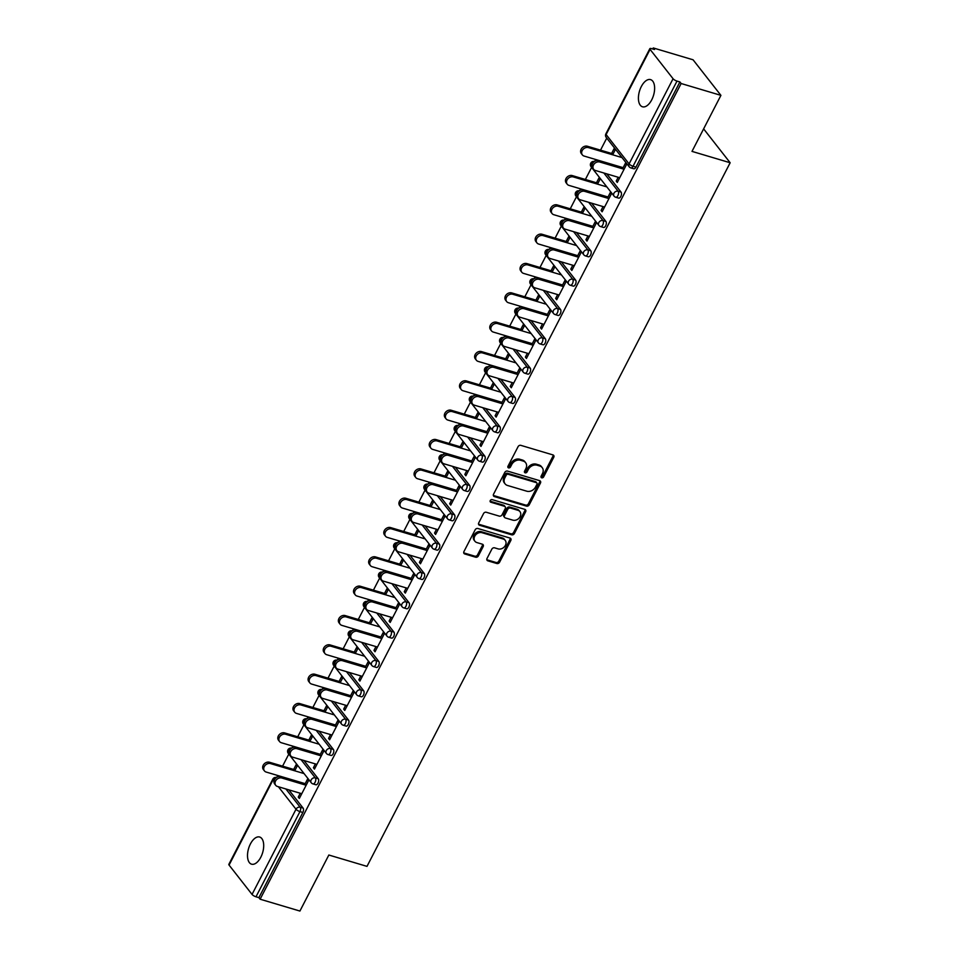 <?xml version="1.0" encoding="UTF-8"?>
<svg xmlns="http://www.w3.org/2000/svg" width="959" height="959" viewBox="0 0 959 959"><rect width="100%" height="100%" fill="white"/><g stroke="black" fill="none" stroke-linecap="round" stroke-linejoin="round"><path stroke-width="1.44" d="M541.715 477.81A1.522 1.223 141.9 0 0 543.633 476.899L553.751 457.287A2.17 1.75 141.9 0 0 552.923 454.902L520.821 445.348A2.17 1.75 141.9 0 0 518.076 446.666L507.958 466.278A1.522 1.223 141.9 0 0 510.452 467.021L511.77 464.48A6.953 5.586 141.9 0 1 520.521 460.272L523.194 461.075A6.953 5.586 141.9 0 1 525.628 462.694A6.953 5.586 141.9 0 1 525.856 468.675L524.549 471.217A1.522 1.223 141.9 0 0 527.042 471.96L528.349 469.419A6.953 5.586 141.9 0 1 537.112 465.211L539.785 466.014A6.953 5.586 141.9 0 1 542.207 467.62A6.953 5.586 141.9 0 1 542.446 473.614L541.14 476.155A1.522 1.223 141.9 0 0 541.715 477.81M540.972 476.791A1.522 1.223 141.9 0 0 542.818 475.856L552.935 456.244A2.17 1.75 141.9 0 0 553.151 454.998M507.791 466.925A1.522 1.223 141.9 0 0 509.649 465.978L510.955 463.449L511.77 464.48M524.381 471.864A1.522 1.223 141.9 0 0 526.227 470.917L527.546 468.388L528.349 469.419M260.8 857.238A14.169 7.324 -73.4 0 0 259.637 837.015A14.169 7.324 -73.4 0 0 250.407 843.968A14.169 7.324 -73.4 0 0 251.558 864.179A14.169 7.324 -73.4 0 0 260.8 857.238M651.724 99.844A14.169 7.324 -73.4 0 0 650.562 79.621A14.169 7.324 -73.4 0 0 641.319 86.562A14.169 7.324 -73.4 0 0 642.482 106.785A14.169 7.324 -73.4 0 0 651.724 99.844M487.016 558.474A2.17 1.75 141.9 0 0 487.855 560.847L496.858 563.52A2.17 1.75 141.9 0 0 499.591 562.214L510.835 540.432A2.17 1.75 141.9 0 0 510.008 538.059L477.906 528.505A2.17 1.75 141.9 0 0 475.161 529.812L463.928 551.593A2.17 1.75 141.9 0 0 464.755 553.966L475.64 557.203A2.17 1.75 141.9 0 0 478.373 555.896L483.18 546.57A2.17 1.75 141.9 0 0 482.353 544.197L476.959 542.59A5.814 4.675 141.9 0 1 474.921 541.236A5.814 4.675 141.9 0 1 475.544 535.014A5.814 4.675 141.9 0 1 482.053 532.713L503.187 539.006A5.814 4.675 141.9 0 1 505.213 540.361A5.814 4.675 141.9 0 1 504.602 546.582A5.814 4.675 141.9 0 1 498.093 548.884L494.568 547.829A2.17 1.75 141.9 0 0 491.835 549.147L487.016 558.474M650.07 49.389L606.112 134.56L629.092 163.905L673.062 78.734L650.07 49.389A3.321 0.983 27.3 0 1 649.842 48.669A3.321 0.983 27.3 0 1 651.581 48.645L654.494 49.508L653.271 47.95L693.069 59.794L720.916 95.361L692.002 151.39L730.159 162.754L366.997 866.373L328.841 855.02L299.915 911.05L260.117 899.206L681.13 83.517L679.907 81.959L677.006 81.095L633.036 166.279L635.949 167.142L679.907 81.959M720.916 95.361L681.13 83.517M526.491 506.124A2.17 1.75 141.9 0 0 529.224 504.806L540.468 483.036A2.17 1.75 141.9 0 0 539.629 480.651L507.527 471.097A2.17 1.75 141.9 0 0 504.794 472.415L493.549 494.197A2.17 1.75 141.9 0 0 494.376 496.57L526.491 506.124L525.676 505.093A2.17 1.75 141.9 0 0 528.409 503.775L539.653 481.993A2.17 1.75 141.9 0 0 539.857 480.735M525.652 511.734L514.408 533.516A2.17 1.75 141.9 0 1 511.674 534.822L479.572 525.268A2.17 1.75 141.9 0 1 478.733 522.895L483.552 513.568A2.17 1.75 141.9 0 1 486.285 512.262L499.303 516.134A2.17 1.75 141.9 0 0 502.036 514.815L505.237 508.63A2.17 1.75 141.9 0 0 504.398 506.256L490.84 502.228A1.522 1.223 141.9 0 1 492.183 499.639L524.825 509.361A2.17 1.75 141.9 0 1 525.652 511.734L524.837 510.691L513.592 532.473L514.408 533.516M730.159 162.754L703.63 128.878M673.062 78.734A3.321 0.983 27.3 0 0 677.006 81.095M260.117 899.206L258.906 897.648L255.993 896.785A3.321 0.983 -152.7 0 1 252.049 894.423L229.069 865.078A3.321 0.983 -152.7 0 1 228.841 864.359L272.8 779.176A3.321 0.983 -152.7 0 0 273.027 779.895L229.069 865.078M276.863 777.234L277.75 775.507M282.581 766.145L288.803 754.086M291.992 747.9L292.891 746.174M297.722 736.812L303.943 724.752M307.132 718.567L308.031 716.841M312.862 707.478L319.083 695.419M322.272 689.233L323.171 687.507M328.002 678.145L334.223 666.085M337.412 659.9L338.311 658.174M343.142 648.811L349.364 636.752M352.552 630.566L353.451 628.84M358.282 619.478L364.504 607.419M367.693 601.233L368.592 599.507M373.423 590.145L379.644 578.085M382.833 571.9L383.732 570.173M388.563 560.811L394.784 548.752M397.973 542.566L398.872 540.84M403.703 531.478L409.925 519.418M413.113 513.233L414.012 511.507M418.843 502.144L425.065 490.085M428.253 483.899L429.152 482.173M433.983 472.811L440.205 460.752M443.394 454.566L444.293 452.84M449.124 443.478L455.345 431.418M458.534 425.233L459.433 423.506M464.264 414.144L470.485 402.097M473.674 395.899L474.573 394.173M479.404 384.811L485.626 372.763M488.814 366.578L489.713 364.84M494.544 355.477L500.766 343.43M503.954 337.244L504.854 335.506M509.685 326.144L515.906 314.096M519.095 307.911L519.994 306.173M524.825 296.81L531.046 284.763M534.235 278.578L535.134 276.839M539.965 267.477L546.186 255.43M549.375 249.244L550.274 247.506M555.105 238.144L561.327 226.096M564.515 219.911L565.414 218.172M570.245 208.81L576.467 196.763M579.656 190.577L580.555 188.839M585.386 179.477L591.607 167.429M594.796 161.244L595.695 159.506M600.526 150.143L606.747 138.096M652.731 48.981L653.271 47.95M611.614 153.452L614.06 148.717L615.115 150.06L612.669 154.795M622.559 168.796L625.436 163.234L626.491 164.576L617.272 182.45L616.217 181.095L617.728 181.551M618.195 177.259L616.217 181.095M318.244 778.768A3.321 1.714 106.6 0 1 318.004 783.143A3.321 1.714 106.6 0 1 315.835 784.762L312.934 783.899A3.321 1.714 106.6 0 0 315.103 782.268A3.321 1.714 -73.4 0 0 315.331 777.893L318.244 778.768L303.955 760.511M288.815 789.844L303.104 808.101A3.321 1.714 106.6 0 1 302.864 812.477L299.963 811.602L255.993 896.785M258.906 897.648L302.864 812.477M635.949 167.142A3.321 1.714 106.6 0 1 633.779 168.772L630.866 167.909A3.321 1.714 106.6 0 0 633.036 166.279A3.321 0.983 27.3 0 1 629.092 163.905A3.321 2.673 141.9 0 0 629.2 166.77A3.321 3.321 0 0 0 630.866 167.909M309.877 741.463L312.322 736.728L311.267 735.373L308.822 740.12M319.767 755.464L322.632 749.902L323.686 751.245L314.468 769.106L313.413 767.763L314.936 768.207M315.391 763.915L313.413 767.763M348.525 720.101A3.321 1.714 106.6 0 1 348.285 724.477A3.321 1.714 106.6 0 1 346.115 726.095L343.214 725.232A3.321 1.714 106.6 0 0 345.372 723.601A3.321 1.714 -73.4 0 0 345.612 719.226L348.525 720.101L334.235 701.844M340.157 682.796L342.603 678.061L341.536 676.718L339.102 681.453M350.035 696.797L352.912 691.235L353.967 692.578L344.749 710.439L343.694 709.097L345.216 709.54M345.672 705.249L343.694 709.097M378.805 661.434A3.321 1.714 106.6 0 1 378.565 665.81A3.321 1.714 106.6 0 1 376.396 667.44L373.495 666.565A3.321 1.714 106.6 0 0 375.652 664.947A3.321 1.714 -73.4 0 0 375.892 660.559L378.805 661.434L364.516 643.177M370.438 624.129L372.883 619.394L371.816 618.052L369.383 622.787M380.315 638.131L383.192 632.568L384.247 633.911L375.029 651.772L373.974 650.43L375.484 650.873M375.952 646.594L373.974 650.43M409.085 602.767A3.321 1.714 106.6 0 1 408.846 607.143A3.321 1.714 106.6 0 1 406.676 608.773L403.775 607.898A3.321 1.714 106.6 0 0 405.933 606.28A3.321 1.714 -73.4 0 0 406.172 601.892L409.085 602.767L394.796 584.51M400.718 565.462L403.152 560.727L402.097 559.385L399.663 564.12M410.596 579.464L413.473 573.902L414.528 575.244L405.309 593.106L404.254 591.763L405.765 592.218M406.232 587.927L404.254 591.763M439.366 544.101A3.321 1.714 106.6 0 1 439.126 548.476A3.321 1.714 106.6 0 1 436.956 550.106L434.055 549.231A3.321 1.714 106.6 0 0 436.213 547.613A3.321 1.714 -73.4 0 0 436.453 543.238L439.366 544.101L425.077 525.856M430.999 506.796L433.432 502.06L432.377 500.718L429.932 505.453M440.876 520.797L443.753 515.235L444.808 516.577L435.59 534.439L434.535 533.096L436.045 533.552M436.513 529.26L434.535 533.096M469.646 485.434A3.321 1.714 106.6 0 1 469.407 489.809A3.321 1.714 106.6 0 1 467.237 491.44L464.336 490.564A3.321 1.714 106.6 0 0 466.494 488.946A3.321 1.714 -73.4 0 0 466.733 484.571L469.646 485.434L455.345 467.189M461.279 448.129L463.712 443.394L462.658 442.051L460.212 446.786M471.157 462.13L474.034 456.568L475.089 457.911L465.87 475.772L464.815 474.429L466.326 474.885M466.793 470.593L464.815 474.429M499.927 426.767A3.321 1.714 106.6 0 1 499.687 431.142A3.321 1.714 106.6 0 1 497.517 432.773L494.616 431.898A3.321 1.714 106.6 0 0 496.774 430.279A3.321 1.714 -73.4 0 0 497.014 425.904L499.927 426.767L485.626 408.522M491.547 389.462L493.993 384.727L492.938 383.384L490.493 388.119M501.437 403.463L504.314 397.901L505.369 399.244L496.151 417.105L495.096 415.762L496.606 416.218M497.074 411.926L495.096 415.762M530.207 368.1A3.321 1.714 106.6 0 1 529.967 372.476A3.321 1.714 106.6 0 1 527.798 374.106L524.897 373.243A3.321 1.714 106.6 0 0 527.054 371.613A3.321 1.714 -73.4 0 0 527.294 367.237L530.207 368.1L515.906 349.855M521.828 330.795L524.273 326.06L523.218 324.717L520.773 329.452M531.718 344.796L534.595 339.234L535.649 340.577L526.431 358.438L525.376 357.096L526.887 357.551M527.354 353.26L525.376 357.096M560.488 309.433A3.321 1.714 106.6 0 1 560.248 313.809A3.321 1.714 106.6 0 1 558.078 315.439L555.177 314.576A3.321 1.714 106.6 0 0 557.335 312.946A3.321 1.714 -73.4 0 0 557.575 308.57L560.488 309.433L546.186 291.188M552.108 272.128L554.554 267.393L553.499 266.051L551.053 270.786M561.998 286.13L564.875 280.567L565.93 281.91L556.711 299.771L555.657 298.429L557.167 298.884M557.635 294.593L555.657 298.429M590.768 250.767A3.321 1.714 106.6 0 1 590.528 255.142A3.321 1.714 106.6 0 1 588.358 256.772L585.458 255.909A3.321 1.714 106.6 0 0 587.615 254.279A3.321 1.714 -73.4 0 0 587.855 249.903L590.768 250.767L576.467 232.522M582.389 213.461L584.834 208.726L583.779 207.384L581.334 212.119M592.278 227.463L595.155 221.901L596.21 223.243L586.992 241.105L585.937 239.762L587.447 240.218M587.915 235.926L585.937 239.762M621.036 192.1A3.321 1.714 106.6 0 1 620.809 196.475A3.321 1.714 106.6 0 1 618.639 198.105L615.726 197.242A3.321 1.714 106.6 0 0 617.896 195.612A3.321 1.714 -73.4 0 0 618.135 191.237L621.036 192.1L606.747 173.855M607.419 198.129L610.296 192.567L611.351 193.91L602.132 211.783L601.077 210.429L602.588 210.884M603.055 206.593L601.077 210.429M597.529 184.128L599.974 179.393L598.919 178.05L596.474 182.785M605.908 221.433A3.321 1.714 106.6 0 1 605.668 225.809A3.321 1.714 106.6 0 1 603.499 227.439L600.586 226.576A3.321 1.714 106.6 0 0 602.755 224.945A3.321 1.714 -73.4 0 0 602.995 220.57L605.908 221.433L591.607 203.188M577.138 256.796L580.015 251.234L581.07 252.577L571.852 270.438L570.797 269.095L572.307 269.551M572.775 265.259L570.797 269.095M567.248 242.795L569.694 238.06L568.639 236.717L566.194 241.452M575.628 280.1A3.321 1.714 106.6 0 1 575.388 284.475A3.321 1.714 106.6 0 1 573.218 286.106L570.317 285.243A3.321 1.714 106.6 0 0 572.475 283.612A3.321 1.714 -73.4 0 0 572.715 279.237L575.628 280.1L561.327 261.855M546.858 315.463L549.735 309.901L550.79 311.243L541.571 329.105L540.516 327.762L542.027 328.218M542.494 323.926L540.516 327.762M536.968 301.462L539.414 296.727L538.359 295.384L535.913 300.119M545.347 338.767A3.321 1.714 106.6 0 1 545.108 343.142A3.321 1.714 106.6 0 1 542.938 344.772L540.037 343.909A3.321 1.714 106.6 0 0 542.195 342.279A3.321 1.714 -73.4 0 0 542.434 337.904L545.347 338.767L531.046 320.522M516.577 374.13L519.454 368.568L520.509 369.91L511.291 387.772L510.236 386.429L511.746 386.885M512.214 382.593L510.236 386.429M506.688 360.128L509.133 355.393L508.078 354.051L505.633 358.786M515.067 397.434A3.321 1.714 106.6 0 1 514.827 401.809A3.321 1.714 106.6 0 1 512.657 403.439L509.756 402.564A3.321 1.714 106.6 0 0 511.914 400.946A3.321 1.714 -73.4 0 0 512.154 396.57L515.067 397.434L500.766 379.189M486.297 432.797L489.174 427.234L490.229 428.577L481.01 446.438L479.956 445.096L481.466 445.551M481.933 441.26L479.956 445.096M476.419 418.795L478.853 414.06L477.798 412.718L475.352 417.453M484.786 456.1A3.321 1.714 106.6 0 1 484.547 460.476A3.321 1.714 106.6 0 1 482.377 462.106L479.476 461.231A3.321 1.714 106.6 0 0 481.634 459.613A3.321 1.714 -73.4 0 0 481.874 455.237L484.786 456.1L470.485 437.855M456.016 491.464L458.893 485.901L459.948 487.244L450.73 505.105L449.675 503.763L451.186 504.218M451.653 499.927L449.675 503.763M446.139 477.462L448.572 472.727L447.517 471.384L445.072 476.12M454.506 514.767A3.321 1.714 106.6 0 1 454.266 519.143A3.321 1.714 106.6 0 1 452.097 520.773L449.196 519.898A3.321 1.714 106.6 0 0 451.353 518.28A3.321 1.714 -73.4 0 0 451.593 513.904L454.506 514.767L440.217 496.522M425.736 550.13L428.613 544.568L429.668 545.911L420.45 563.772L419.395 562.43L420.905 562.885M421.373 558.594L419.395 562.43M415.858 536.129L418.292 531.394L417.237 530.051L414.803 534.786M424.226 573.434A3.321 1.714 106.6 0 1 423.986 577.809A3.321 1.714 106.6 0 1 421.816 579.44L418.915 578.565A3.321 1.714 106.6 0 0 421.073 576.946A3.321 1.714 -73.4 0 0 421.313 572.571L424.226 573.434L409.937 555.177M395.456 608.797L398.333 603.235L399.388 604.578L390.169 622.439L389.114 621.096L390.625 621.54M391.092 617.26L389.114 621.096M385.578 594.796L388.011 590.061L386.957 588.718L384.523 593.453M393.945 632.101A3.321 1.714 106.6 0 1 393.705 636.476A3.321 1.714 106.6 0 1 391.536 638.107L388.635 637.232A3.321 1.714 106.6 0 0 390.793 635.613A3.321 1.714 -73.4 0 0 391.032 631.226L393.945 632.101L379.656 613.844M365.175 667.464L368.052 661.902L369.107 663.244L359.889 681.106L358.834 679.763L360.356 680.207M360.812 675.915L358.834 679.763M355.298 653.463L357.743 648.728L356.676 647.385L354.243 652.12M363.665 690.768A3.321 1.714 106.6 0 1 363.425 695.143A3.321 1.714 106.6 0 1 361.255 696.761L358.354 695.898A3.321 1.714 106.6 0 0 360.512 694.268A3.321 1.714 -73.4 0 0 360.752 689.893L363.665 690.768L349.376 672.511M334.895 726.131L337.772 720.569L338.827 721.911L329.608 739.773L328.553 738.43L330.076 738.874M330.531 734.582L328.553 738.43M325.017 712.129L327.463 707.394L326.396 706.052L323.962 710.787M333.384 749.435A3.321 1.714 106.6 0 1 333.145 753.81A3.321 1.714 106.6 0 1 330.975 755.428L328.074 754.565A3.321 1.714 106.6 0 0 330.232 752.935A3.321 1.714 -73.4 0 0 330.471 748.559L333.384 749.435L319.095 731.178M304.626 784.798L307.491 779.235L308.546 780.578L299.328 798.439L298.273 797.097L299.795 797.54M300.251 793.249L298.273 797.097M294.737 770.796L297.182 766.061L296.127 764.707L293.682 769.442M542.207 467.62L541.403 466.589A6.953 5.586 141.9 0 0 538.97 464.971L539.785 466.014M527.546 468.388A6.953 5.586 141.9 0 1 536.297 464.18L538.97 464.971M525.628 462.694L524.813 461.651A6.953 5.586 141.9 0 0 522.379 460.032L523.194 461.075M510.955 463.449A6.953 5.586 141.9 0 1 519.706 459.241L522.379 460.032M493.346 495.443A2.17 1.75 141.9 0 0 493.573 495.527L525.676 505.093M536.92 484.319A1.522 1.223 141.9 0 0 536.333 482.653L508.15 474.273A1.522 1.223 141.9 0 0 506.244 475.184L504.854 477.87A6.953 5.586 141.9 0 0 505.093 483.851A6.953 5.586 141.9 0 0 507.515 485.47L526.779 491.2A6.953 5.586 141.9 0 0 535.542 486.992L536.92 484.319M536.872 483.012L536.057 481.969A1.522 1.223 141.9 0 0 535.53 481.622L536.333 482.653M505.093 483.851L504.278 482.821A6.953 5.586 141.9 0 1 504.05 476.827L505.429 474.154A1.522 1.223 141.9 0 1 507.347 473.231L535.53 481.622M478.529 524.141A2.17 1.75 141.9 0 0 478.757 524.237L510.859 533.791A2.17 1.75 141.9 0 0 513.592 532.473M505.165 506.76L504.35 505.729A2.17 1.75 141.9 0 0 503.583 505.225L490.097 501.209M512.813 520.15A5.814 4.675 141.9 0 0 519.322 517.86A5.814 4.675 141.9 0 0 519.946 511.627A5.814 4.675 141.9 0 0 517.908 510.284L510.464 508.066A2.17 1.75 141.9 0 0 507.731 509.373L504.542 515.558A2.17 1.75 141.9 0 0 505.369 517.944L512.813 520.15M519.946 511.627L519.131 510.596A5.814 4.675 141.9 0 0 517.105 509.241L517.908 510.284M504.614 517.428L503.799 516.398A2.17 1.75 141.9 0 1 503.727 514.527L506.915 508.342A2.17 1.75 141.9 0 1 509.649 507.023L517.105 509.241M524.837 510.691A2.17 1.75 141.9 0 0 525.041 509.445M505.213 540.361L504.41 539.318A5.814 4.675 141.9 0 0 502.372 537.975L503.187 539.006M474.921 541.236L474.118 540.205A5.814 4.675 141.9 0 1 474.729 533.983A5.814 4.675 141.9 0 1 481.238 531.682L502.372 537.975M463.712 552.852A2.17 1.75 141.9 0 0 463.94 552.935L474.825 556.172A2.17 1.75 141.9 0 0 477.558 554.853L482.365 545.539A2.17 1.75 141.9 0 0 482.581 544.28M486.812 559.72A2.17 1.75 141.9 0 0 487.04 559.804L496.043 562.489A2.17 1.75 141.9 0 0 498.788 561.171L510.02 539.39A2.17 1.75 141.9 0 0 510.236 538.143M582.365 154.902L581.31 153.548A4.987 4.004 -38.1 0 1 581.837 148.213A4.987 4.004 -38.1 0 1 587.411 146.248L588.478 147.602A4.987 4.004 141.9 0 0 582.892 149.568A4.987 4.004 141.9 0 0 582.365 154.902A4.987 4.004 141.9 0 0 584.103 156.053L622.715 167.549M622.007 157.576L588.478 147.602M613.137 153.908L587.411 146.248M593.657 169.311L592.602 167.969A4.987 4.004 -38.1 0 1 593.13 162.634A4.987 4.004 -38.1 0 1 598.704 160.656L599.759 162.011A4.987 4.004 141.9 0 0 594.184 163.977A4.987 4.004 141.9 0 0 593.657 169.311A4.987 4.004 141.9 0 0 595.395 170.474L619.706 177.715M598.704 160.656L623.026 167.897M599.759 162.011L624.081 169.252M567.225 184.236L566.17 182.881A4.987 4.004 -38.1 0 1 566.697 177.547A4.987 4.004 -38.1 0 1 572.271 175.581L573.338 176.935A4.987 4.004 141.9 0 0 567.752 178.901A4.987 4.004 141.9 0 0 567.225 184.236A4.987 4.004 141.9 0 0 568.963 185.387L607.574 196.883M606.867 186.909L573.338 176.935M597.996 183.241L572.271 175.581M552.084 213.569L551.029 212.215A4.987 4.004 -38.1 0 1 551.557 206.88A4.987 4.004 -38.1 0 1 557.143 204.914L558.198 206.257A4.987 4.004 141.9 0 0 552.612 208.235A4.987 4.004 141.9 0 0 552.084 213.569A4.987 4.004 141.9 0 0 553.822 214.72L592.434 226.216M591.727 216.243L558.198 206.257M582.856 212.574L557.143 204.914M536.944 242.903L535.889 241.548A4.987 4.004 -38.1 0 1 536.417 236.214A4.987 4.004 -38.1 0 1 542.003 234.248L543.058 235.59A4.987 4.004 141.9 0 0 537.472 237.568A4.987 4.004 141.9 0 0 536.944 242.903A4.987 4.004 141.9 0 0 538.682 244.054L577.294 255.55M576.587 245.576L543.058 235.59M567.716 241.908L542.003 234.248M521.804 272.236L520.749 270.882A4.987 4.004 -38.1 0 1 521.276 265.547A4.987 4.004 -38.1 0 1 526.863 263.581L527.918 264.924A4.987 4.004 141.9 0 0 522.331 266.902A4.987 4.004 141.9 0 0 521.804 272.236A4.987 4.004 141.9 0 0 523.542 273.387L562.154 284.883M561.447 274.909L527.918 264.924M552.576 271.241L526.863 263.581M506.664 301.57L505.609 300.215A4.987 4.004 -38.1 0 1 506.136 294.881A4.987 4.004 -38.1 0 1 511.722 292.915L512.777 294.257A4.987 4.004 141.9 0 0 507.191 296.235A4.987 4.004 141.9 0 0 506.664 301.57A4.987 4.004 141.9 0 0 508.402 302.72L547.014 314.216M546.306 304.243L512.777 294.257M537.436 300.563L511.722 292.915M578.517 198.645L577.462 197.302A4.987 4.004 -38.1 0 1 577.989 191.968A4.987 4.004 -38.1 0 1 583.563 189.99L584.618 191.344A4.987 4.004 141.9 0 0 579.044 193.31A4.987 4.004 141.9 0 0 578.517 198.645A4.987 4.004 141.9 0 0 580.255 199.808L604.578 207.036M583.563 189.99L607.886 197.23M584.618 191.344L608.941 198.585M563.377 227.978L562.322 226.636A4.987 4.004 -38.1 0 1 562.849 221.301A4.987 4.004 -38.1 0 1 568.423 219.323L569.478 220.678A4.987 4.004 141.9 0 0 563.904 222.644A4.987 4.004 141.9 0 0 563.377 227.978A4.987 4.004 141.9 0 0 565.115 229.141L589.437 236.37M568.423 219.323L592.746 226.564M569.478 220.678L593.801 227.918M548.236 257.312L547.181 255.969A4.987 4.004 -38.1 0 1 547.709 250.635A4.987 4.004 -38.1 0 1 553.283 248.657L554.338 250.011A4.987 4.004 141.9 0 0 548.764 251.977A4.987 4.004 141.9 0 0 548.236 257.312A4.987 4.004 141.9 0 0 549.975 258.474L574.297 265.703M553.283 248.657L577.606 255.897M554.338 250.011L578.661 257.252M533.096 286.645L532.041 285.303A4.987 4.004 -38.1 0 1 532.569 279.968A4.987 4.004 -38.1 0 1 538.143 277.99L539.198 279.345A4.987 4.004 141.9 0 0 533.624 281.311A4.987 4.004 141.9 0 0 533.096 286.645A4.987 4.004 141.9 0 0 534.834 287.808L559.157 295.036M538.143 277.99L562.465 285.231M539.198 279.345L563.52 286.585M517.956 315.979L516.901 314.636A4.987 4.004 -38.1 0 1 517.428 309.301A4.987 4.004 -38.1 0 1 523.003 307.324L524.058 308.678A4.987 4.004 141.9 0 0 518.483 310.644A4.987 4.004 141.9 0 0 517.956 315.979A4.987 4.004 141.9 0 0 519.694 317.141L544.017 324.37M523.003 307.324L547.325 314.564M524.058 308.678L548.38 315.919M491.523 330.903L490.469 329.548A4.987 4.004 -38.1 0 1 490.996 324.214A4.987 4.004 -38.1 0 1 496.582 322.248L497.637 323.591A4.987 4.004 141.9 0 0 492.063 325.569A4.987 4.004 141.9 0 0 491.523 330.903A4.987 4.004 141.9 0 0 493.262 332.054L531.885 343.55M531.166 333.576L497.637 323.591M522.295 329.896L496.582 322.248M502.816 345.312L501.761 343.969A4.987 4.004 -38.1 0 1 502.288 338.635A4.987 4.004 -38.1 0 1 507.862 336.657L508.917 338.012A4.987 4.004 141.9 0 0 503.343 339.977A4.987 4.004 141.9 0 0 502.816 345.312A4.987 4.004 141.9 0 0 504.554 346.475L528.877 353.703M507.862 336.657L532.185 343.897M508.917 338.012L533.24 345.252M476.383 360.236L475.328 358.882A4.987 4.004 -38.1 0 1 475.856 353.547A4.987 4.004 -38.1 0 1 481.442 351.581L482.497 352.924A4.987 4.004 141.9 0 0 476.923 354.902A4.987 4.004 141.9 0 0 476.383 360.236A4.987 4.004 141.9 0 0 478.121 361.387L516.745 372.883M516.026 362.91L482.497 352.924M507.155 359.229L481.442 351.581M487.675 374.645L486.621 373.303A4.987 4.004 -38.1 0 1 487.148 367.968A4.987 4.004 -38.1 0 1 492.722 365.99L493.777 367.345A4.987 4.004 141.9 0 0 488.203 369.311A4.987 4.004 141.9 0 0 487.675 374.645A4.987 4.004 141.9 0 0 489.414 375.808L513.736 383.037M492.722 365.99L517.045 373.231M493.777 367.345L518.1 374.585M461.243 389.57L460.188 388.215A4.987 4.004 -38.1 0 1 460.716 382.881A4.987 4.004 -38.1 0 1 466.302 380.915L467.357 382.257A4.987 4.004 141.9 0 0 461.782 384.235A4.987 4.004 141.9 0 0 461.243 389.57A4.987 4.004 141.9 0 0 462.981 390.721L501.605 402.217M500.886 392.243L467.357 382.257M492.015 388.563L466.302 380.915M472.535 403.979L471.48 402.636A4.987 4.004 -38.1 0 1 472.008 397.302A4.987 4.004 -38.1 0 1 477.582 395.324L478.637 396.678A4.987 4.004 141.9 0 0 473.063 398.644A4.987 4.004 141.9 0 0 472.535 403.979A4.987 4.004 141.9 0 0 474.273 405.142L498.596 412.37M477.582 395.324L501.905 402.564M478.637 396.678L502.96 403.919M446.103 418.903L445.048 417.549A4.987 4.004 -38.1 0 1 445.575 412.214A4.987 4.004 -38.1 0 1 451.162 410.248L452.216 411.591A4.987 4.004 141.9 0 0 446.642 413.569A4.987 4.004 141.9 0 0 446.103 418.903A4.987 4.004 141.9 0 0 447.841 420.054L486.465 431.55M485.745 421.576L452.216 411.591M476.875 417.896L451.162 410.248M457.395 433.312L456.34 431.97A4.987 4.004 -38.1 0 1 456.868 426.635A4.987 4.004 -38.1 0 1 462.442 424.657L463.497 426.012A4.987 4.004 141.9 0 0 457.923 427.978A4.987 4.004 141.9 0 0 457.395 433.312A4.987 4.004 141.9 0 0 459.133 434.475L483.456 441.703M462.442 424.657L486.764 431.898M463.497 426.012L487.819 433.24M430.963 448.237L429.908 446.882A4.987 4.004 -38.1 0 1 430.447 441.548A4.987 4.004 -38.1 0 1 436.021 439.582L437.076 440.924A4.987 4.004 141.9 0 0 431.502 442.902A4.987 4.004 141.9 0 0 430.963 448.237A4.987 4.004 141.9 0 0 432.701 449.387L471.325 460.883M470.605 450.91L437.076 440.924M461.735 447.23L436.021 439.582M442.255 462.646L441.2 461.291A4.987 4.004 -38.1 0 1 441.727 455.969A4.987 4.004 -38.1 0 1 447.302 453.991L448.356 455.345A4.987 4.004 141.9 0 0 442.782 457.311A4.987 4.004 141.9 0 0 442.255 462.646A4.987 4.004 141.9 0 0 443.993 463.808L468.316 471.037M447.302 453.991L471.624 461.231M448.356 455.345L472.679 462.574M415.822 477.57L414.767 476.215A4.987 4.004 -38.1 0 1 415.307 470.881A4.987 4.004 -38.1 0 1 420.881 468.915L421.936 470.258A4.987 4.004 141.9 0 0 416.362 472.236A4.987 4.004 141.9 0 0 415.822 477.57A4.987 4.004 141.9 0 0 417.561 478.721L456.184 490.217M455.465 480.243L421.936 470.258M446.594 476.563L420.881 468.915M427.115 491.979L426.06 490.624A4.987 4.004 -38.1 0 1 426.587 485.302A4.987 4.004 -38.1 0 1 432.161 483.324L433.216 484.679A4.987 4.004 141.9 0 0 427.642 486.645A4.987 4.004 141.9 0 0 427.115 491.979A4.987 4.004 141.9 0 0 428.853 493.142L453.175 500.37M432.161 483.324L456.484 490.564M433.216 484.679L457.539 491.907M400.682 506.903L399.627 505.549A4.987 4.004 -38.1 0 1 400.167 500.214A4.987 4.004 -38.1 0 1 405.741 498.248L406.796 499.591A4.987 4.004 141.9 0 0 401.222 501.569A4.987 4.004 141.9 0 0 400.682 506.903A4.987 4.004 141.9 0 0 402.42 508.054L441.044 519.55M440.325 509.577L406.796 499.591M431.454 505.896L405.741 498.248M411.974 521.312L410.92 519.958A4.987 4.004 -38.1 0 1 411.447 514.635A4.987 4.004 -38.1 0 1 417.021 512.657L418.076 514.012A4.987 4.004 141.9 0 0 412.502 515.978A4.987 4.004 141.9 0 0 411.974 521.312A4.987 4.004 141.9 0 0 413.713 522.475L438.035 529.704M417.021 512.657L441.344 519.898M418.076 514.012L442.399 521.24M385.542 536.225L384.487 534.882A4.987 4.004 -38.1 0 1 385.027 529.548A4.987 4.004 -38.1 0 1 390.601 527.582L391.656 528.924A4.987 4.004 141.9 0 0 386.081 530.902A4.987 4.004 141.9 0 0 385.542 536.225A4.987 4.004 141.9 0 0 387.28 537.388L425.904 548.884M425.185 538.91L391.656 528.924M416.314 535.23L390.601 527.582M396.834 550.646L395.779 549.291A4.987 4.004 -38.1 0 1 396.307 543.969A4.987 4.004 -38.1 0 1 401.881 541.991L402.948 543.345A4.987 4.004 141.9 0 0 397.362 545.311A4.987 4.004 141.9 0 0 396.834 550.646A4.987 4.004 141.9 0 0 398.572 551.809L422.895 559.037M401.881 541.991L426.204 549.231M402.948 543.345L427.258 550.574M370.402 565.558L369.347 564.216A4.987 4.004 -38.1 0 1 369.886 558.881A4.987 4.004 -38.1 0 1 375.46 556.915L376.515 558.258A4.987 4.004 141.9 0 0 370.941 560.236A4.987 4.004 141.9 0 0 370.402 565.558A4.987 4.004 141.9 0 0 372.14 566.721L410.764 578.217M410.044 568.243L376.515 558.258M401.174 564.563L375.46 556.915M381.694 579.979L380.639 578.625A4.987 4.004 -38.1 0 1 381.167 573.302A4.987 4.004 -38.1 0 1 386.741 571.324L387.808 572.679A4.987 4.004 141.9 0 0 382.221 574.645A4.987 4.004 141.9 0 0 381.694 579.979A4.987 4.004 141.9 0 0 383.432 581.142L407.755 588.37M386.741 571.324L411.063 578.565M387.808 572.679L412.118 579.907M355.262 594.892L354.207 593.549A4.987 4.004 -38.1 0 1 354.746 588.215A4.987 4.004 -38.1 0 1 360.32 586.249L361.375 587.591A4.987 4.004 141.9 0 0 355.801 589.569A4.987 4.004 141.9 0 0 355.262 594.892A4.987 4.004 141.9 0 0 357.012 596.054L395.623 607.55M394.904 597.577L361.375 587.591M386.033 593.897L360.32 586.249M366.554 609.313L365.499 607.958A4.987 4.004 -38.1 0 1 366.026 602.636A4.987 4.004 -38.1 0 1 371.601 600.658L372.667 602.012A4.987 4.004 141.9 0 0 367.081 603.978A4.987 4.004 141.9 0 0 366.554 609.313A4.987 4.004 141.9 0 0 368.292 610.475L392.615 617.704M371.601 600.658L395.923 607.898M372.667 602.012L396.978 609.241M340.121 624.225L339.066 622.882A4.987 4.004 -38.1 0 1 339.606 617.548A4.987 4.004 -38.1 0 1 345.18 615.582L346.235 616.925A4.987 4.004 141.9 0 0 340.661 618.903A4.987 4.004 141.9 0 0 340.121 624.225A4.987 4.004 141.9 0 0 341.872 625.388L380.483 636.884M379.764 626.91L346.235 616.925M370.893 623.23L345.18 615.582M351.414 638.646L350.359 637.291A4.987 4.004 -38.1 0 1 350.886 631.969A4.987 4.004 -38.1 0 1 356.46 629.991L357.527 631.346A4.987 4.004 141.9 0 0 351.941 633.312A4.987 4.004 141.9 0 0 351.414 638.646A4.987 4.004 141.9 0 0 353.152 639.797L377.474 647.037M356.46 629.991L380.783 637.232M357.527 631.346L381.838 638.574M324.981 653.559L323.926 652.216A4.987 4.004 -38.1 0 1 324.466 646.881A4.987 4.004 -38.1 0 1 330.04 644.916L331.095 646.258A4.987 4.004 141.9 0 0 325.521 648.236A4.987 4.004 141.9 0 0 324.981 653.559A4.987 4.004 141.9 0 0 326.731 654.721L365.343 666.217M364.624 656.244L331.095 646.258M355.753 652.564L330.04 644.916M336.273 667.979L335.218 666.625A4.987 4.004 -38.1 0 1 335.746 661.302A4.987 4.004 -38.1 0 1 341.332 659.324L342.387 660.679A4.987 4.004 141.9 0 0 336.801 662.645A4.987 4.004 141.9 0 0 336.273 667.979A4.987 4.004 141.9 0 0 338.012 669.13L362.334 676.371M341.332 659.324L365.643 666.565M342.387 660.679L366.698 667.908M309.853 682.892L308.786 681.549A4.987 4.004 -38.1 0 1 309.325 676.215A4.987 4.004 -38.1 0 1 314.9 674.249L315.955 675.592A4.987 4.004 141.9 0 0 310.38 677.569A4.987 4.004 141.9 0 0 309.853 682.892A4.987 4.004 141.9 0 0 311.591 684.055L350.203 695.551M349.484 685.577L315.955 675.592M340.613 681.897L314.9 674.249M321.133 697.313L320.078 695.958A4.987 4.004 -38.1 0 1 320.606 690.636A4.987 4.004 -38.1 0 1 326.192 688.658L327.247 690.012A4.987 4.004 141.9 0 0 321.661 691.978A4.987 4.004 141.9 0 0 321.133 697.313A4.987 4.004 141.9 0 0 322.871 698.464L347.194 705.704M326.192 688.658L350.503 695.898M327.247 690.012L351.557 697.241M294.713 712.225L293.646 710.883A4.987 4.004 -38.1 0 1 294.185 705.548A4.987 4.004 -38.1 0 1 299.759 703.582L300.814 704.925A4.987 4.004 141.9 0 0 295.24 706.903A4.987 4.004 141.9 0 0 294.713 712.225A4.987 4.004 141.9 0 0 296.451 713.388L335.063 724.884M334.343 714.911L300.814 704.925M325.473 711.23L299.759 703.582M305.993 726.646L304.938 725.292A4.987 4.004 -38.1 0 1 305.465 719.957A4.987 4.004 -38.1 0 1 311.052 717.991L312.107 719.346A4.987 4.004 141.9 0 0 306.52 721.312A4.987 4.004 141.9 0 0 305.993 726.646A4.987 4.004 141.9 0 0 307.731 727.797L332.054 735.038M311.052 717.991L335.362 725.232M312.107 719.346L336.417 726.574M279.572 741.559L278.506 740.216A4.987 4.004 -38.1 0 1 279.045 734.882A4.987 4.004 -38.1 0 1 284.619 732.916L285.674 734.258A4.987 4.004 141.9 0 0 280.1 736.236A4.987 4.004 141.9 0 0 279.572 741.559A4.987 4.004 141.9 0 0 281.311 742.722L319.922 754.218M319.203 744.244L285.674 734.258M310.332 740.564L284.619 732.916M290.853 755.98L289.798 754.625A4.987 4.004 -38.1 0 1 290.325 749.291A4.987 4.004 -38.1 0 1 295.911 747.325L296.966 748.679A4.987 4.004 141.9 0 0 291.38 750.645A4.987 4.004 141.9 0 0 290.853 755.98A4.987 4.004 141.9 0 0 292.591 757.13L316.914 764.371M295.911 747.325L320.222 754.565M296.966 748.679L321.277 755.908M264.432 770.892L263.365 769.55A4.987 4.004 -38.1 0 1 263.905 764.215A4.987 4.004 -38.1 0 1 269.479 762.249L270.534 763.592A4.987 4.004 141.9 0 0 264.96 765.558A4.987 4.004 141.9 0 0 264.432 770.892A4.987 4.004 141.9 0 0 266.17 772.055L304.782 783.551M304.063 773.577L270.534 763.592M295.192 769.897L269.479 762.249M275.712 785.313L274.658 783.959A4.987 4.004 -38.1 0 1 275.185 778.624A4.987 4.004 -38.1 0 1 280.771 776.658L281.826 778.013A4.987 4.004 141.9 0 0 276.252 779.979A4.987 4.004 141.9 0 0 275.712 785.313A4.987 4.004 141.9 0 0 277.451 786.464L301.773 793.704M280.771 776.658L305.082 783.899M281.826 778.013L306.137 785.241M542.818 475.856L543.633 476.899M509.649 465.978L510.452 467.021M526.227 470.917L527.042 471.96M649.842 48.669L605.884 133.852A3.321 0.983 27.3 0 0 606.112 134.56A3.321 2.673 141.9 0 0 606.22 137.425L629.2 166.77M252.049 894.423L296.019 809.24L278.398 786.752M273.998 781.141L273.027 779.895A3.321 2.673 -38.1 0 1 276.048 777.785M285.902 788.981L300.191 807.226A3.321 1.714 -73.4 0 1 299.963 811.602A3.321 0.983 -152.7 0 1 296.019 809.24A3.321 2.673 -38.1 0 1 300.191 807.226L303.104 808.101M603.846 172.992L618.135 191.237A3.321 2.673 -38.1 0 0 613.952 193.238A3.321 2.673 141.9 0 0 614.06 196.104A3.321 3.321 0 0 0 615.726 197.242M594.424 161.472A3.321 3.321 0 0 0 591.08 166.758A3.321 2.673 141.9 0 1 590.972 163.893A3.321 2.673 -38.1 0 1 593.981 161.795M588.706 202.325L602.995 220.57A3.321 2.673 -38.1 0 0 598.812 222.572A3.321 2.673 141.9 0 0 598.919 225.437A3.321 3.321 0 0 0 600.586 226.576M573.566 231.658L587.855 249.903A3.321 2.673 -38.1 0 0 583.671 251.905A3.321 2.673 141.9 0 0 583.779 254.77A3.321 3.321 0 0 0 585.458 255.909M558.426 260.98L572.715 279.237A3.321 2.673 -38.1 0 0 568.531 281.239A3.321 2.673 141.9 0 0 568.639 284.104A3.321 3.321 0 0 0 570.317 285.243M543.285 290.313L557.575 308.57A3.321 2.673 -38.1 0 0 553.391 310.572A3.321 2.673 141.9 0 0 553.499 313.437A3.321 3.321 0 0 0 555.177 314.576M528.145 319.647L542.434 337.904A3.321 2.673 -38.1 0 0 538.251 339.906A3.321 2.673 141.9 0 0 538.359 342.771A3.321 3.321 0 0 0 540.037 343.909M513.005 348.98L527.294 367.237A3.321 2.673 -38.1 0 0 523.111 369.239A3.321 2.673 141.9 0 0 523.218 372.104A3.321 3.321 0 0 0 524.897 373.243M497.865 378.314L512.154 396.57A3.321 2.673 -38.1 0 0 507.97 398.572A3.321 2.673 141.9 0 0 508.078 401.437A3.321 3.321 0 0 0 509.756 402.564M482.725 407.647L497.014 425.904A3.321 2.673 -38.1 0 0 492.83 427.906A3.321 2.673 141.9 0 0 492.95 430.771A3.321 3.321 0 0 0 494.616 431.898M467.584 436.98L481.874 455.237A3.321 2.673 -38.1 0 0 477.69 457.239A3.321 2.673 141.9 0 0 477.81 460.104A3.321 3.321 0 0 0 479.476 461.231M452.444 466.314L466.733 484.571A3.321 2.673 -38.1 0 0 462.55 486.573A3.321 2.673 141.9 0 0 462.67 489.438A3.321 3.321 0 0 0 464.336 490.564M437.304 495.647L451.593 513.904A3.321 2.673 -38.1 0 0 447.409 515.906A3.321 2.673 141.9 0 0 447.529 518.771A3.321 3.321 0 0 0 449.196 519.898M422.164 524.981L436.453 543.238A3.321 2.673 -38.1 0 0 432.269 545.239A3.321 2.673 141.9 0 0 432.389 548.104A3.321 3.321 0 0 0 434.055 549.231M407.024 554.314L421.313 572.571A3.321 2.673 -38.1 0 0 417.129 574.573A3.321 2.673 141.9 0 0 417.249 577.438A3.321 3.321 0 0 0 418.915 578.565M391.883 583.647L406.172 601.892A3.321 2.673 -38.1 0 0 401.989 603.906A3.321 2.673 141.9 0 0 402.109 606.771A3.321 3.321 0 0 0 403.775 607.898M376.743 612.981L391.032 631.226A3.321 2.673 -38.1 0 0 386.849 633.24A3.321 2.673 141.9 0 0 386.968 636.105A3.321 3.321 0 0 0 388.635 637.232M361.603 642.314L375.892 660.559A3.321 2.673 -38.1 0 0 371.708 662.573A3.321 2.673 141.9 0 0 371.828 665.438A3.321 3.321 0 0 0 373.495 666.565M346.463 671.648L360.752 689.893A3.321 2.673 -38.1 0 0 356.568 691.907A3.321 2.673 141.9 0 0 356.688 694.772A3.321 3.321 0 0 0 358.354 695.898M331.323 700.981L345.612 719.226A3.321 2.673 -38.1 0 0 341.428 721.24A3.321 2.673 141.9 0 0 341.548 724.105A3.321 3.321 0 0 0 343.214 725.232M316.182 730.314L330.471 748.559A3.321 2.673 -38.1 0 0 326.288 750.573A3.321 2.673 141.9 0 0 326.408 753.438A3.321 3.321 0 0 0 328.074 754.565M301.042 759.648L315.331 777.893A3.321 2.673 -38.1 0 0 311.16 779.907A3.321 2.673 141.9 0 0 311.267 782.772A3.321 3.321 0 0 0 312.934 783.899M579.284 190.805A3.321 3.321 0 0 0 575.939 196.092A3.321 2.673 141.9 0 1 575.832 193.227A3.321 2.673 -38.1 0 1 578.84 191.129M564.144 220.138A3.321 3.321 0 0 0 560.799 225.425A3.321 2.673 141.9 0 1 560.691 222.56A3.321 2.673 -38.1 0 1 563.7 220.462M549.004 249.472A3.321 3.321 0 0 0 545.659 254.758A3.321 2.673 141.9 0 1 545.551 251.893A3.321 2.673 -38.1 0 1 548.572 249.796M533.863 278.805A3.321 3.321 0 0 0 530.519 284.092A3.321 2.673 141.9 0 1 530.411 281.227A3.321 2.673 -38.1 0 1 533.432 279.129M518.723 308.139A3.321 3.321 0 0 0 515.379 313.425A3.321 2.673 141.9 0 1 515.271 310.56A3.321 2.673 -38.1 0 1 518.292 308.462M503.583 337.472A3.321 3.321 0 0 0 500.238 342.759A3.321 2.673 141.9 0 1 500.13 339.894A3.321 2.673 -38.1 0 1 503.151 337.796M488.443 366.806A3.321 3.321 0 0 0 485.098 372.092A3.321 2.673 141.9 0 1 484.99 369.227A3.321 2.673 -38.1 0 1 488.011 367.129M473.302 396.139A3.321 3.321 0 0 0 469.958 401.425A3.321 2.673 141.9 0 1 469.85 398.56A3.321 2.673 -38.1 0 1 472.871 396.463M458.162 425.472A3.321 3.321 0 0 0 454.818 430.759A3.321 2.673 141.9 0 1 454.71 427.894A3.321 2.673 -38.1 0 1 457.731 425.796M443.022 454.806A3.321 3.321 0 0 0 439.678 460.092A3.321 2.673 141.9 0 1 439.57 457.227A3.321 2.673 -38.1 0 1 442.59 455.129M427.894 484.139A3.321 3.321 0 0 0 424.537 489.426A3.321 2.673 141.9 0 1 424.429 486.561A3.321 2.673 -38.1 0 1 427.45 484.463M412.754 513.461A3.321 3.321 0 0 0 409.397 518.759A3.321 2.673 141.9 0 1 409.289 515.894A3.321 2.673 -38.1 0 1 412.31 513.796M397.613 542.794A3.321 3.321 0 0 0 394.257 548.092A3.321 2.673 141.9 0 1 394.149 545.227A3.321 2.673 -38.1 0 1 397.17 543.13M382.473 572.127A3.321 3.321 0 0 0 379.117 577.426A3.321 2.673 141.9 0 1 379.009 574.561A3.321 2.673 -38.1 0 1 382.03 572.463M367.333 601.461A3.321 3.321 0 0 0 363.976 606.759A3.321 2.673 141.9 0 1 363.869 603.894A3.321 2.673 -38.1 0 1 366.889 601.796M352.193 630.794A3.321 3.321 0 0 0 348.836 636.093A3.321 2.673 141.9 0 1 348.728 633.228A3.321 2.673 -38.1 0 1 351.749 631.118M337.053 660.128A3.321 3.321 0 0 0 333.696 665.426A3.321 2.673 141.9 0 1 333.588 662.561A3.321 2.673 -38.1 0 1 336.609 660.451M321.912 689.461A3.321 3.321 0 0 0 318.556 694.748A3.321 2.673 141.9 0 1 318.448 691.895A3.321 2.673 -38.1 0 1 321.469 689.785M306.772 718.794A3.321 3.321 0 0 0 303.416 724.081A3.321 2.673 141.9 0 1 303.308 721.228A3.321 2.673 -38.1 0 1 306.329 719.118M291.632 748.128A3.321 3.321 0 0 0 288.275 753.414A3.321 2.673 141.9 0 1 288.168 750.561A3.321 2.673 -38.1 0 1 291.188 748.452M536.297 464.18L537.112 465.211M519.706 459.241L520.521 460.272M552.935 456.244L553.751 457.287M493.573 495.527L494.376 496.57M539.653 481.993L540.468 483.036M528.409 503.775L529.224 504.806M507.347 473.231L508.15 474.273M505.429 474.154L506.244 475.184M504.05 476.827L504.854 477.87M510.859 533.791L511.674 534.822M478.757 524.237L479.572 525.268M503.583 505.225L504.398 506.256M490.097 501.269L490.84 502.228M509.649 507.023L510.464 508.066M506.915 508.342L507.731 509.373M503.727 514.527L504.542 515.558M481.238 531.682L482.053 532.713M482.365 545.539L483.18 546.57M477.558 554.853L478.373 555.896M474.825 556.172L475.64 557.203M463.94 552.935L464.755 553.966M510.02 539.39L510.835 540.432M498.788 561.171L499.591 562.214M496.043 562.489L496.858 563.52M487.04 559.804L487.855 560.847M605.884 133.852A3.321 3.321 0 0 0 606.22 137.425M591.08 166.758L614.06 196.104M575.939 196.092L598.919 225.437M560.799 225.425L583.779 254.77M545.659 254.758L568.639 284.104M530.519 284.092L553.499 313.437M515.379 313.425L538.359 342.771M500.238 342.759L523.218 372.104M485.098 372.092L508.078 401.437M469.958 401.425L492.95 430.771M454.818 430.759L477.81 460.104M439.678 460.092L462.67 489.438M424.537 489.426L447.529 518.771M409.397 518.759L432.389 548.104M394.257 548.092L417.249 577.438M379.117 577.426L402.109 606.771M363.976 606.759L386.968 636.105M348.836 636.093L371.828 665.438M333.696 665.426L356.688 694.772M318.556 694.748L341.548 724.105M303.416 724.081L326.408 753.438M288.275 753.414L311.267 782.772M276.492 777.461A3.321 3.321 0 0 0 272.8 779.176"/></g></svg>
